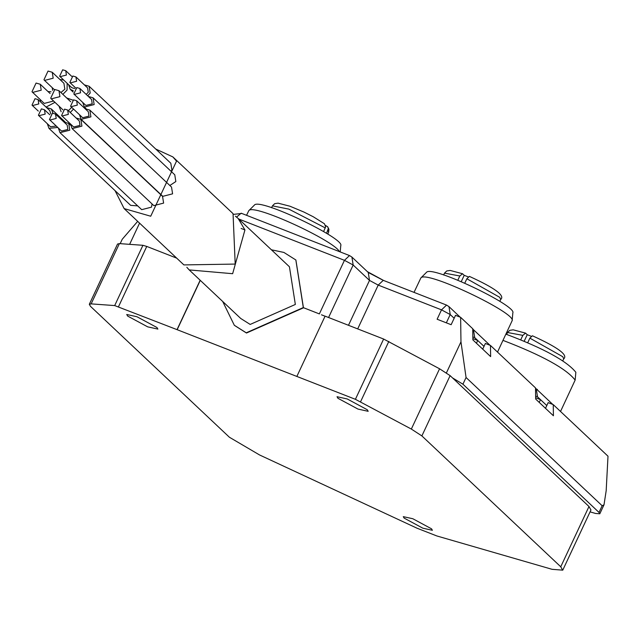 <?xml version="1.0" encoding="UTF-8"?>
<svg xmlns="http://www.w3.org/2000/svg" width="640" height="640" viewBox="0 0 640 640"><rect width="100%" height="100%" fill="white"/><g stroke="black" fill="none" stroke-linecap="round" stroke-linejoin="round"><path stroke-width="0.96" d="M124.136 208.6L183.888 264.912L235.2 264.072L233.048 213.64L172.848 156.912L176.536 161.128L150.72 216.224L124.136 208.6L115.048 190.648M155.736 149.04L172.84 156.904M85.12 108.736L89.848 110.112L171.536 187.088L172.592 193.832L162.816 196.336L81.128 119.36L79.48 114.728M76.136 118.016L80.864 119.384L162.552 196.368L163.608 203.104L153.832 205.616L72.144 128.632L70.496 124M152.072 203.952L151.472 207.16L141.696 209.664L60.008 132.688L58.36 128.056M84.408 84.904L89.136 86.272L170.824 163.256L171.88 170L171.072 171.312M88.36 96.448L93.08 97.816L174.776 174.8L175.832 181.544L169.848 185.496M137.68 205.88L130.656 205.352L48.968 128.368L47.32 123.736M73.512 109.096L70.232 112.456M61.16 111.76L59 106.128M66.696 97.968L72.736 100.088M57.72 127.448L48.968 128.368M54.976 102.336L46.064 107.096M40.472 101.832L40.296 99.688M47.984 91.528L51.032 91.792M46.576 107.576L51.296 108.944L52.976 113.136M67.168 83.36L67.072 90.08L62.864 94.36M52.584 90.36L52.264 87.696M59.96 79.528L63.616 80.008M93.08 97.816L94.144 104.56L84.368 107.072L82.72 102.432M73.304 90.728L70.216 89.312L68.568 84.68M89.136 86.272L90.192 93.016L87.736 95.864M64 122.064L68.72 123.44L69.776 130.176L60.008 132.688M80.864 119.384L81.92 126.128L72.144 128.632M89.848 110.112L90.904 116.848L81.128 119.36M71.696 107.384L68.384 110.704M58.976 90.696L59.912 96.648L51.288 98.864L50.704 98.192L54.784 89.496L58.976 90.696L70.68 101.728M56.24 126.056L50.504 126.736L38.408 115.256L41.4 108.872L44.48 109.76L45.16 114.12L38.84 115.744M53.12 100.592L52.88 101.208L44.248 103.416L32 91.752L36.072 83.056L40.272 84.256L41.208 90.208L32.584 92.424M38.088 99.584L38.776 103.944L32.448 105.568L32.024 105.08L35.016 98.696L38.088 99.584L49.76 110.576L50.792 113.84M52.24 72.264L53.176 78.208L44.552 80.424L43.968 79.76L48.04 71.056L52.24 72.264L63.912 83.256L64.848 89.208L60.912 92.52M79.872 88.456L91.544 99.456L92.232 103.816L85.904 105.44L73.808 93.952L76.8 87.576L79.872 88.456L80.56 92.816L74.232 94.44M74.68 88.584L71.752 87.68L59.656 76.192L62.648 69.816L65.728 70.696L66.408 75.064L60.088 76.68M75.928 76.912L76.608 81.272L70.288 82.896L69.856 82.408L72.848 76.024L75.928 76.912L87.592 87.904L88.28 92.272L86.184 94.4M55.512 114.072L67.184 125.072L67.864 129.432L61.544 131.056L49.448 119.568L52.432 113.192L55.512 114.072L56.2 118.432L49.872 120.056M67.648 110.016L79.32 121.016L80.008 125.376L73.68 127L61.584 115.52L64.576 109.136L67.648 110.016L68.336 114.384L62.008 116.008M76.64 100.744L88.312 111.744L88.992 116.104L82.664 117.728L70.568 106.24L73.56 99.864L76.64 100.744L77.32 105.104L71 106.728M295.896 260.024L303.424 307.68L319.36 313.912L344.456 260.328L349.512 255.568L241.176 213.208L236.576 217.072M303.424 307.68L319.36 313.912M303.544 307.792L246.48 333.024L234.424 325.376M200.28 280.36L177.168 329.696L355.4 399.312L383.632 339.04L325.096 316.152L296.856 376.424M325.208 316.264L321.464 314.8M177.168 329.696L114.688 305.576L91.152 303.88L89.32 304.32L90.504 306.352L229.408 437.248L259.56 454.96L416.96 528.176L436.88 535.968L552.088 569.32L562.648 570.144L560.752 566.784L421.88 435.92L411.336 429.064L355.4 399.312M156.968 327.52L157.88 329.088L147.68 326.848L127.648 316.064L126.736 314.496L136.944 316.736L156.968 327.52M431.536 528.824L432.392 530.28L422.856 528.192L404.136 518.104L403.28 516.648L412.824 518.736L431.536 528.824M367.264 409.744L368.184 411.312L357.976 409.072L337.952 398.288L337.032 396.72L347.24 398.96L367.264 409.744M177.056 329.584L200.16 280.248M176.688 258.128L146.752 246.424L118.512 306.696M383.632 339.04L439.568 368.784L450.12 375.64L588.992 506.512L590.88 509.864M446.984 305.36L448.976 306.616L450.216 314.552L441.512 309.856L437.12 319.232L451.136 324.712L455.528 315.336L460.632 317.336L460.968 341.832L466.064 377.504L462.928 384.2L452.512 377.896M460.632 317.336L472.736 328.744L472.888 339.896L490.632 356.616L490.472 345.456L535.52 387.912L535.672 399.064L553.416 415.776L553.256 404.624L608 456.208L606.176 490.736L604.008 504.816L599.8 513.792M241.592 213.472L233.768 214.344M120.176 243.656L122.232 239.264L137.672 221.36M590.064 511.864L595.536 513.448L599.768 513.776L599.008 512.432L462.928 384.2M599.008 512.432L602.144 505.736L466.064 377.504M446.56 305.104L441.512 309.856L378.208 285.104L383.264 280.344L446.568 305.096L448.976 306.616L460.144 317.144M602.144 505.736L604.008 504.816M545.496 408.32L548.16 402.632L553.256 404.624M535.528 388.28L536.264 388.872L537.504 396.808L540.512 399.64L539.224 402.4M482.712 349.152L485.376 343.464L490.472 345.456M472.744 329.12L473.48 329.712L474.72 337.64L477.728 340.48L476.44 343.24M520.832 339.616L522.824 335.368L525.568 333.128L527.24 334.704L531.16 336.24M562.848 360.712L563.72 358.84C568.304 355.048 557.872 347.36 532.416 335.776L529.864 338.136L527.792 342.56M522.824 335.368L507.528 332.512L509.736 330.352L513.176 329.824L525.568 333.128M457.816 280.232L459.8 275.984L462.552 273.744L464.216 275.32L468.144 276.848M499.824 301.328L500.704 299.456C505.288 295.664 494.856 287.976 469.4 276.392L466.848 278.752L464.776 283.168M459.8 275.984L444.504 273.128L446.72 270.968L450.16 270.44L462.552 273.744M325.568 225.48L327.624 226.728L328.312 228.432L326.592 233.32M323.624 231.528L325.648 226.768L324.448 223.768L313.248 216.752L304.016 212.096L290.008 206.24L278.064 203.16L274.64 203.696L272.448 205.856L271.568 207.728M339.408 251.616C334.336 240.768 253.04 203.056 248.8 210.672L254.36 205.136C259.008 197.368 345.096 238.648 340.768 245.616L340.208 251.928M505.92 334.152C543.456 348.28 566.768 360.984 575.848 372.272L575.152 380.088C566.272 368.68 542.224 355.44 503 340.376M420.864 277.952L426.424 272.408C431.072 264.64 517.16 305.92 512.832 312.888L512.136 320.704C516.704 313.352 425.776 269.744 420.864 277.952L414.024 292.368M560.528 411.472L575.152 380.088M248.8 210.672L246.552 215.304M497.512 352.088L512.136 320.704M464.216 275.32L461.248 281.656M527.24 334.704L524.264 341.04M472.872 338.576L477.728 340.48L484.008 346.392M474.72 337.64L472.848 336.912M535.656 397.744L540.512 399.64L546.792 405.56M537.504 396.808L535.632 396.072M89.312 304.312L117.544 244.04L119.384 243.6L142.928 245.304L146.752 246.424M472.696 328.704L473.296 329.544M477.168 333.184L475.472 331.592M537.24 389.792L537.896 390.408M537.4 389.44L536.488 389.088M348.48 325.296L369.504 280.416L353.168 265.024L351.92 257.088L368.256 272.48L383.264 280.344M222.696 301.488L234.312 325.264L246.248 332.808L303.312 307.568L295.84 259.968L283.896 252.432L271.416 249.792M238.08 218.384L289.432 266.776L295.344 304.456L250.176 324.432L240.72 318.464L189.208 269.92L232.64 273.704L244.944 229.936L238.08 218.384L235.392 216.168M241.112 228.44L244.944 229.936M186.824 267.296L189.208 269.92M328.576 317.512L353.168 265.024L344.456 260.328L238.72 218.992M454.16 318.264L450.216 314.552L446.336 322.84M563.72 358.84L562.752 356.704L529.864 338.136M500.704 299.456L499.728 297.32L466.848 278.752M325.312 227.928L288.808 209.104L272.448 205.856M327.768 234.048L328.64 232.176L327.96 230.384M560.752 566.784L588.992 506.512M450.12 375.64L421.88 435.92M368.256 272.48L369.504 280.416L378.208 285.104L357.696 328.896M446.44 372.848L460.968 341.832M139.568 223.144L129.64 244.344M388.824 341.448L360.584 401.72M411.336 429.064L439.568 368.784M114.688 305.576L142.928 245.304M119.384 243.6L91.152 303.88M65.136 121.992L51.296 108.944M86.056 108.656L84.368 107.072M73.152 92.08L70.216 89.312M70.48 125.096L68.72 123.44M62.96 109.856L51.288 98.864M49.784 114.752L44.48 109.76M50.104 93.528L40.272 84.256M38.304 111.08L32.448 105.568M54.288 89.6L44.552 80.424M71.752 76.376L65.728 70.696M75.64 87.944L70.288 82.896M552.776 404.432L536.264 388.872M489.992 345.272L473.48 329.712M507.528 332.512L506.648 334.384M444.504 273.128L443.632 275M383.696 280.512L367.352 271.632M328.64 232.176L328.928 229.256L327.624 226.728M349.512 255.568L351.92 257.088M590.984 509.912L562.744 570.184"/></g></svg>
